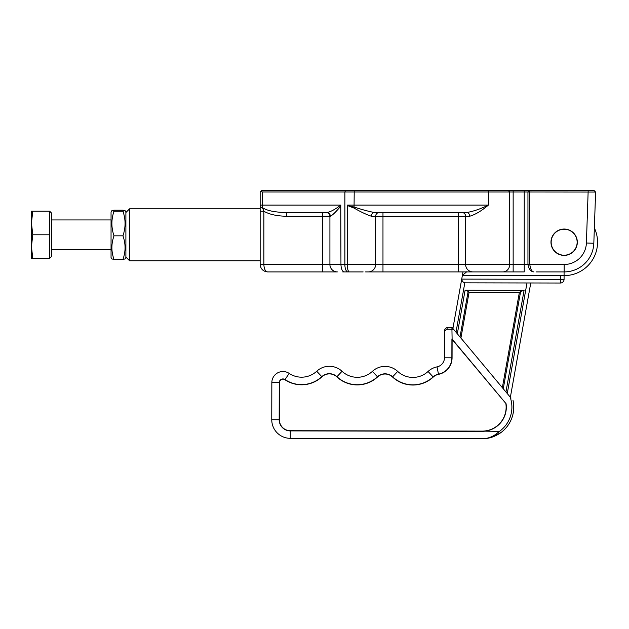 <?xml version="1.0" encoding="UTF-8"?>
<svg xmlns="http://www.w3.org/2000/svg" width="629" height="629" viewBox="0 0 629 629"><rect width="100%" height="100%" fill="white"/><g stroke="black" fill="none" stroke-linecap="round" stroke-linejoin="round"><path stroke-width="0.94" d="M463.007 271.909L462.378 275.408L463.007 271.909L458.282 271.909L513.154 271.909L365.583 271.909M564.15 255.209A12.989 12.989 0 0 1 551.161 242.22A12.989 12.989 0 0 1 564.15 229.231A12.989 12.989 0 0 1 577.139 242.22A12.989 12.989 0 0 1 564.15 255.209M452.904 328.487L461.835 278.474L461.772 279.111L560.36 279.323L560.368 275.612L564.079 275.62A33.4 33.4 0 0 0 594.358 227.965L595.608 192.12M469.698 216.242A3.711 3.011 90 0 0 466.679 212.531C473.322 211.399 480.564 208.922 488.387 205.109C481.444 210.951 475.217 214.662 469.698 216.242L465.625 216.242L465.625 264.487L527.951 264.487L527.951 191.994L262.356 191.994L262.356 205.109L260.154 205.109L260.154 206.383L260.154 191.994L261.947 190.265L593.815 190.265L595.608 192.057L593.823 243.258A29.689 29.689 0 0 1 564.15 271.909L536.395 271.909M524.24 190.265L524.24 271.909L513.154 271.909L513.154 190.265M337.341 271.909L267.577 271.909C263.103 271.437 260.626 268.96 260.154 264.487L260.154 206.383A3.711 1.376 180 0 0 262.442 207.656C267.026 210.723 275.125 212.35 286.738 212.531L286.738 216.242C277.051 216.124 269.432 214.45 263.865 211.226L263.865 264.487C264.101 268.96 265.336 271.437 267.577 271.909C263.103 271.437 260.626 268.96 260.154 264.487L329.918 264.487A7.422 7.422 0 0 0 337.341 271.909L322.496 271.909L322.496 216.242L286.738 216.242M363.137 271.909L342.726 271.909M529.807 190.265L529.807 264.487L564.15 264.487A22.267 22.267 0 0 0 586.401 242.998L588.186 190.265L593.815 190.265L595.608 192.057L527.951 191.994L529.744 190.265M286.738 212.531L326.718 212.531C330.374 211.973 335.053 209.496 340.745 205.109L340.949 264.487C341.146 269 342.318 271.469 344.448 271.909M461.953 212.531A3.711 3.672 90 0 1 465.625 216.242L371.385 216.242C366.668 214.693 360.889 211.973 354.048 208.081L347.271 205.463L347.271 264.487C347.389 268.992 348.065 271.469 349.307 271.909M347.271 205.463L354.229 207.09C361.675 209.528 368.382 211.344 374.357 212.531L466.679 212.531M326.207 212.531A3.711 3.711 0 0 1 329.918 216.242L329.918 264.487L344.873 264.487L344.873 191.994L345.604 190.265M340.949 205.935C336.043 211.792 332.513 215.228 330.359 216.242L322.496 216.242L322.496 212.531M527.951 264.487C528.792 269.149 530.766 271.626 533.887 271.909C531.804 271.626 530.444 269.149 529.807 264.487L527.951 264.487M340.745 205.109L262.356 205.109L262.442 207.656L263.865 211.226L260.154 211.226M260.752 191.42L262.356 191.994M326.718 212.531A3.711 3.64 -90 0 1 330.359 216.242M371.385 216.242A3.711 2.98 90 0 1 374.357 212.531M354.048 208.081L354.229 190.265M594.358 227.965A33.4 33.4 0 0 1 564.079 275.62L462.378 275.408L461.835 278.474A3.711 3.711 0 0 0 461.772 279.111C461.922 281.061 462.944 282.287 464.831 282.775L456.009 332.206M507.257 393.55L527 282.964L560.353 283.034L465.476 282.83A3.711 3.711 0 0 1 465.326 282.83M457.322 333.779L465.09 290.252L524.083 290.378L505.944 391.977M527 282.964L530.766 282.971L510.363 397.269M564.087 271.909L564.071 279.331A3.711 3.711 0 0 1 560.353 283.034A3.711 3.711 0 0 0 564.071 279.331L560.36 279.323L560.353 283.034A3.711 3.711 0 0 0 564.071 279.331M460.908 338.072L469.061 292.406L468.165 291.329L460.011 336.995M465.09 290.252L468.165 291.329M469.061 292.406L519.35 292.509L520.631 291.447L524.083 290.378M519.35 292.509L502.359 387.684M461.772 279.111C462.008 281.352 463.243 282.594 465.476 282.83M462.378 275.408L466.812 271.704M125.894 212.531L129.605 208.82L129.605 260.776L260.154 260.776M491.115 437.446L500.542 432.862C494.748 436.833 488.607 438.79 482.136 438.735C488.356 438.743 494.135 436.282 499.465 431.352A29.689 29.689 0 0 0 510.048 396.883L511.031 398.063M513.02 400.445A31.544 31.544 0 0 1 500.542 432.862L499.465 431.352L495.369 434.623M505.889 403.787A23.926 23.926 0 0 1 482.152 431.117L290.291 430.708A10.937 10.937 0 0 1 279.378 419.747L279.457 382.636A3.515 3.515 0 0 1 284.929 379.727A29.885 29.885 0 0 0 321.914 376.818A10.937 10.937 0 0 1 336.829 376.85A29.885 29.885 0 0 0 377.581 376.936A10.937 10.937 0 0 1 392.496 376.968A29.885 29.885 0 0 0 433.247 377.054A10.937 10.937 0 0 1 438.523 374.349A16.897 16.897 0 0 0 452.07 357.822L452.109 339.416L506.078 403.708A24.122 24.122 0 0 1 482.152 431.313L290.291 430.904A11.133 11.133 0 0 1 279.182 419.747L279.26 382.636A3.711 3.711 0 0 1 285.039 379.562A29.689 29.689 0 0 0 321.781 376.677A11.133 11.133 0 0 1 336.963 376.708A29.689 29.689 0 0 0 377.447 376.795A11.133 11.133 0 0 1 392.63 376.826A29.689 29.689 0 0 0 433.114 376.913A11.133 11.133 0 0 1 438.484 374.161A16.7 16.7 0 0 0 451.874 357.822L451.921 338.882L506.078 403.708M510.048 396.883L453.493 329.195L451.936 329.195L452.109 339.416M279.378 419.747L271.759 419.732A18.556 18.556 0 0 0 290.276 438.327L482.136 438.735L290.276 438.327A18.556 18.556 0 0 1 271.759 419.732L271.838 382.621A11.133 11.133 0 0 1 289.175 373.406A22.267 22.267 0 0 0 316.733 371.236A18.556 18.556 0 0 1 342.034 371.291A22.267 22.267 0 0 0 372.399 371.354A18.556 18.556 0 0 1 397.701 371.409A22.267 22.267 0 0 0 428.066 371.472A18.556 18.556 0 0 1 437.013 366.88A9.278 9.278 0 0 0 444.451 357.807L444.514 331.035C444.609 328.904 445.843 327.67 448.233 327.332L451.944 327.339L448.233 327.332A1.856 1.234 -89.9 0 0 446.991 329.179L444.514 331.035L445.041 329.895M445.615 328.401L445.002 329.203M446.991 329.179L451.936 329.195L451.944 327.339L453.493 329.195M482.136 438.735L486.838 438.389M111.05 219.953L51.672 219.953M111.05 249.642L51.672 249.642M49.447 211.179L49.447 258.417L51.672 256.38L51.672 213.215L49.636 211.179L31.45 211.179L31.45 222.988L32.779 211.179M32.779 234.798L31.45 222.988L31.45 246.607L32.779 234.798L49.447 234.798M32.779 258.417L31.45 246.607L31.45 258.417L49.447 258.417M111.868 210.66L111.05 212.067L111.05 257.528L111.868 258.936L114.014 259.415C111.184 251.576 111.184 243.714 114.014 235.828C111.184 227.635 111.184 219.435 114.014 211.202L111.868 210.66L114.014 210.18L122.938 210.18L125.085 210.66L122.938 211.202C125.769 219.395 125.769 227.596 122.938 235.828C125.769 243.714 125.769 251.576 122.938 259.415L125.085 258.936L125.894 257.528L125.894 212.067L125.085 210.66M122.938 211.202L114.014 211.202M122.938 235.828L114.014 235.828M122.938 259.415L114.014 259.415M564.15 255.398A13.178 13.178 0 0 0 577.328 242.22A13.178 13.178 0 0 0 564.15 229.042A13.178 13.178 0 0 0 550.973 242.22A13.178 13.178 0 0 0 564.15 255.398M593.823 243.258A29.689 29.689 0 0 1 564.15 271.909A29.689 29.689 0 0 0 593.823 243.258L586.401 242.998M347.357 205.109L488.387 205.109L488.387 190.265M502.83 271.909A7.422 6.88 90 0 0 509.71 264.487L509.71 191.994L508.051 190.265M347.892 271.909A7.422 3.019 90 0 1 344.873 264.487L465.625 264.487A7.422 7.344 90 0 0 472.969 271.909M379.311 212.531A3.711 3.664 90 0 0 375.647 216.242L375.647 264.487A7.422 7.328 90 0 1 368.319 271.909M458.282 212.531L458.282 271.909M382.975 212.531L382.975 271.909M564.15 264.487L564.15 271.909M503.255 388.753L520.631 291.447M482.152 431.117L499.465 431.352M279.457 382.636L271.838 382.621A11.133 11.133 0 0 1 289.175 373.406A22.267 22.267 0 0 0 316.733 371.236A18.556 18.556 0 0 1 342.034 371.291A22.267 22.267 0 0 0 372.399 371.354A18.556 18.556 0 0 1 397.701 371.409A22.267 22.267 0 0 0 428.066 371.472A18.556 18.556 0 0 1 437.013 366.88A9.278 9.278 0 0 0 444.451 357.807L452.07 357.822M513.751 407.254A31.544 31.544 0 0 1 500.542 432.862M290.291 430.708L290.276 438.327M284.929 379.727L289.175 373.406M321.914 376.818L316.733 371.236M336.829 376.85L342.034 371.291M377.581 376.936L372.399 371.354M392.496 376.968L397.701 371.409M433.247 377.054L428.066 371.472M438.523 374.349L437.013 366.88M595.608 192.057L593.815 190.265M125.894 257.064L129.605 260.776M129.605 208.82L260.154 208.82"/></g></svg>
